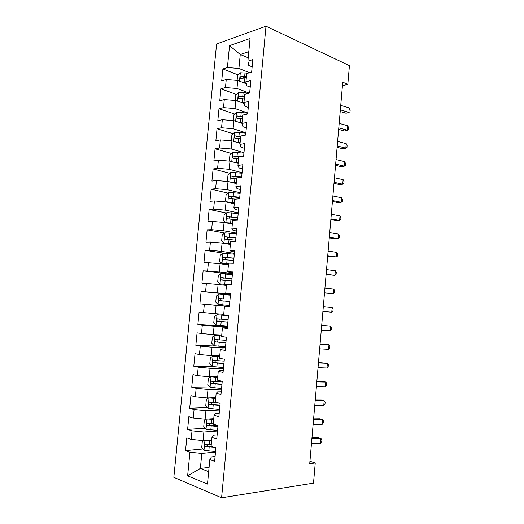 <?xml version="1.0" encoding="UTF-8"?>
<svg xmlns="http://www.w3.org/2000/svg" width="524" height="524" viewBox="0 0 524 524"><rect width="100%" height="100%" fill="white"/><g stroke="black" fill="none" stroke-linecap="round" stroke-linejoin="round"><path stroke-width="0.79" d="M216.595 43.957L173.837 477.331L221.587 497.8L266.002 26.2L216.595 43.957M248.225 57.823L240.254 54.483L229.545 45.627L227.409 67.544L222.883 68.958L221.718 80.86L226.244 79.537L225.464 87.547L220.945 88.805L219.772 100.752L224.292 99.58L223.506 107.623L218.993 108.73L217.82 120.717L222.333 119.701L221.547 127.771L217.034 128.727L215.855 140.76L220.362 139.901L219.576 147.997L215.069 148.796L213.89 160.875L218.39 160.174L217.598 168.302L213.104 168.938L211.912 181.062L216.405 180.518L215.613 188.679L211.12 189.164L209.934 201.334L214.414 200.947L213.615 209.142L209.135 209.462L207.943 221.672L212.417 221.449L211.617 229.676L207.144 229.833L205.945 242.095L210.412 242.029L209.607 250.289L205.139 250.282L203.941 262.589L208.401 262.694L207.589 270.98L203.135 270.81L201.923 283.163L206.377 283.432L205.565 291.75L201.118 291.416L199.906 303.815L204.347 304.248L203.535 312.599L199.094 312.101L197.876 324.546L202.316 325.142L201.498 333.526L197.063 332.864L195.838 345.355L200.273 346.122L199.448 354.532L195.026 353.7L193.795 366.243L198.216 367.18L197.397 375.623L192.976 374.621L191.745 387.216L196.159 388.317L195.334 396.799L190.919 395.62L189.688 408.262L194.09 409.539L193.264 418.047L188.856 416.704L187.618 429.392L192.013 430.839L191.181 439.387L186.786 437.868L185.542 450.601L202.952 448.957M229.545 45.627L250.072 38.475L247.904 61.144L248.776 65.441L252.149 66.823M209.083 467.395L200.371 468.43L187.631 475.844L207.484 484.084L209.829 459.587L214.617 461.362L215.901 447.928L211.1 446.271L211.945 437.409L216.746 438.994L218.023 425.619L213.216 424.152L214.061 415.322L218.868 416.718L220.132 403.395L215.318 402.111L216.163 393.328L220.977 394.533L222.242 381.262L217.421 380.169L218.253 371.411L223.08 372.433L224.338 359.215L219.504 358.305L220.342 349.587L225.176 350.425L226.427 337.26L221.587 336.532L222.418 327.847L227.259 328.502L228.503 315.389L223.663 314.845L224.488 306.199L229.335 306.664L230.58 293.604L225.726 293.243L226.551 284.63L231.405 284.918L232.643 271.91L227.783 271.727L228.602 263.146L233.468 263.258L234.7 250.302L229.826 250.295L230.645 241.747L235.518 241.682L236.743 228.778L231.87 228.949L232.682 220.434L237.562 220.191L238.787 207.34L233.901 207.687L234.713 199.205L239.599 198.786L240.817 185.981L235.924 186.505L236.737 178.055L241.623 177.466L242.841 164.713L237.942 165.407L238.748 156.99L243.647 156.224L244.852 143.524L239.953 144.395L240.752 136.011L245.658 135.074L246.863 122.42L241.95 123.461L242.75 115.11L247.662 114.003L248.861 101.401L243.942 102.606L244.741 94.287L249.66 93.017L250.852 80.46L245.933 81.836L246.719 73.55L251.651 72.109L252.837 59.605L247.904 61.144M187.631 475.844L189.93 452.225L185.542 450.601M342.434 85.654L347.812 84.39L342.742 82.144L309.723 463.675L315.245 462.954L309.933 461.271M211.716 439.826L203.057 440.553L203.882 431.999L217.506 431.003M191.181 439.387L203.057 440.553M192.013 430.839L203.882 431.999M209.829 459.587L211.414 456.895L215.082 456.509M213.733 418.709L205.113 419.2L205.932 410.685L219.504 410.05M193.264 418.047L205.113 419.2M194.09 409.539L205.932 410.685M211.945 437.409L213.491 435.123L217.146 434.835M215.744 397.67L207.163 397.932L207.982 389.45L221.488 389.175M195.334 396.799L207.163 397.932M196.159 388.317L207.982 389.45M214.061 415.322L215.561 413.436L219.196 413.246M217.748 376.71L209.207 376.749L210.019 368.293L223.466 368.385M197.397 375.623L209.207 376.749M198.216 367.18L210.019 368.293M216.163 393.328L217.624 391.828L221.246 391.742M219.746 355.835L211.238 355.639L212.05 347.222L225.438 347.667M199.448 354.532L211.238 355.639M200.273 346.122L212.05 347.222M218.253 371.411L219.674 370.311L223.283 370.324M221.731 335.033L213.261 334.62L214.074 326.229L227.396 327.028M201.498 333.526L213.261 334.62M202.316 325.142L214.074 326.229M220.342 349.587L221.724 348.879L225.307 348.991M223.709 314.315L215.279 313.673L216.084 305.315L229.355 306.468M203.535 312.599L215.279 313.673M204.347 304.248L216.084 305.315M222.418 327.847L227.331 327.736M230.527 294.174L217.29 292.811L218.095 284.486L226.473 285.436M205.565 291.75L217.29 292.811M206.377 283.432L218.095 284.486M224.488 306.199L229.348 306.566M232.466 273.731L219.294 272.022L220.093 263.729L228.431 264.902M207.589 270.98L219.294 272.022M208.401 262.694L220.093 263.729M225.726 293.243L230.553 293.899M234.405 253.374L221.292 251.317L222.084 243.057L230.39 244.446M209.607 250.289L221.292 251.317M210.412 242.029L222.084 243.057M227.783 271.727L229.021 272.395L232.551 272.86M236.337 233.088L223.276 230.691L224.069 222.464L232.335 224.069M211.617 229.676L223.276 230.691M212.417 221.449L224.069 222.464M229.826 250.295L231.032 251.343L234.549 251.9M238.256 212.882L225.255 210.144L226.047 201.943L234.274 203.764M213.615 209.142L225.255 210.144M214.414 200.947L226.047 201.943M231.87 228.949L233.036 230.363L236.534 231.018M240.175 192.747L227.226 189.668L228.019 181.501L236.213 183.538M215.613 188.679L227.226 189.668M216.405 180.518L228.019 181.501M233.901 207.687L235.027 209.476L238.512 210.222M242.081 172.684L229.191 169.278L229.977 161.143L238.138 163.39M217.598 168.302L229.191 169.278M218.39 160.174L229.977 161.143M235.924 186.505L237.018 188.66L240.483 189.498M243.981 152.7L231.149 148.96L231.936 140.851L240.058 143.314M219.576 147.997L231.149 148.96M220.362 139.901L231.936 140.851M237.942 165.407L238.996 167.929L242.442 168.859M245.874 132.788L233.101 128.721L233.881 120.644L241.964 123.31M221.547 127.771L233.101 128.721M222.333 119.701L233.881 120.644M239.953 144.395L240.968 147.27L244.4 148.292M247.76 112.955L235.047 108.553L235.82 100.51L244.112 103.464M223.506 107.623L235.047 108.553M224.292 99.58L235.82 100.51M241.95 123.461L242.933 126.697L246.352 127.81M249.372 93.089L236.979 88.464L237.752 80.447L246.372 83.761M225.464 87.547L236.979 88.464M226.244 79.537L237.752 80.447M243.942 102.606L244.885 106.202L248.291 107.407M249.568 72.718L238.911 68.448L240.254 54.483L248.815 51.68M227.409 67.544L238.911 68.448M245.933 81.836L246.837 85.779L250.223 87.076M221.587 497.8L313.509 483.135L315.245 462.954M347.812 84.39L349.429 65.631L266.002 26.2M215.508 452.035L201.819 453.404L200.371 468.43L208.67 471.685M189.93 452.225L201.819 453.404M222.883 68.958L238.178 74.945M244.04 77.238L246.287 78.122M220.945 88.805L236.448 94.471M244.06 97.248L244.446 97.385M218.993 108.73L234.732 114.062M217.034 128.727L233.029 133.718M215.069 148.796L231.339 153.447M213.104 168.938L229.663 173.241M211.12 189.164L227.999 193.101M209.135 209.462L226.368 213.032M207.144 229.833L224.763 233.023M205.139 250.282L224.357 253.256M203.135 270.81L232.387 274.576M199.906 303.815L229.361 306.383M201.118 291.416L230.501 294.429M197.876 324.546L227.462 326.354M195.838 345.355L217.054 346.095M193.795 366.243L212.03 366.407M191.745 387.216L209.724 386.909M189.688 408.262L207.445 407.502M187.618 429.392L205.192 428.18M340.345 109.857L348.886 112.346L349.272 107.885L340.731 105.363M349.272 107.885L350.163 110.04L350.012 111.815L348.886 112.346L346.076 113.23L340.194 111.527M242.966 82.451L246.169 82.884M237.117 80.395L237.588 75.522L240.365 72.79L248.101 73.144M246.418 76.701L241.066 76.347C239.835 77.388 239.789 78.168 240.935 78.698L246.195 79.072M241.066 76.347L243.241 77.198L246.339 77.578M338.786 127.869L347.36 130.214L347.74 125.74L339.172 123.363M347.74 125.74L348.637 127.836L348.486 129.618L347.36 130.214L344.55 130.993L338.648 129.395M337.22 145.947L345.82 148.141L346.207 143.655L337.613 141.421M346.207 143.655L347.111 145.692L346.96 147.48L345.82 148.141L343.017 148.823L337.102 147.323M240.732 102.259L243.961 102.658M235.184 100.457L235.695 95.198L238.466 92.545L243.129 92.479L248.645 93.279M244.531 96.501L239.121 96.147C237.929 97.189 237.903 97.975 239.036 98.499L244.302 98.885M239.121 96.147L244.453 97.3M238.446 122.144L242.036 122.557M233.246 120.592L233.789 114.939L236.553 112.365L241.223 112.352L247.734 113.256M242.632 116.38L237.169 116.02C236.016 117.062 236.003 117.848 237.13 118.378L242.402 118.771M237.169 116.02L242.56 117.101M335.648 164.084L344.281 166.128L344.668 161.621L336.041 159.545M344.668 161.621L345.578 163.606L345.427 165.394L344.281 166.128L341.478 166.711L335.543 165.309M334.076 182.28L342.729 184.173L343.122 179.653L334.469 177.721M343.122 179.653L344.039 181.579L343.888 183.374L342.729 184.173L339.938 184.651L333.985 183.354M236.088 142.109L240.13 142.528M239.101 143.019L240.071 143.15M231.451 140.812L231.877 134.76L234.641 132.264L239.317 132.297L245.841 133.168M240.719 136.325L235.211 135.965C234.097 137.006 234.097 137.792 235.211 138.323L240.49 138.729M235.211 135.965L240.66 136.974M233.645 162.152L238.217 162.571M236.311 162.885L238.165 163.121M230.226 161.209L229.381 160.632L229.957 154.652L232.722 152.235L243.942 153.152M241.033 156.637L233.252 155.988C232.178 157.03 232.191 157.816 233.285 158.346L238.577 158.759M234.549 158.346L235.42 156.604L239.003 156.951M332.498 200.541L341.183 202.277L341.569 197.744L332.891 195.969M341.569 197.744L342.493 199.611L342.342 201.412L341.183 202.277L338.393 202.657L332.413 201.465M231.084 182.267L236.291 182.693M233.39 182.837L236.245 183.164M229.027 181.756L227.455 180.623L228.038 174.616L230.796 172.278L242.029 173.215M241.669 177.033L231.281 176.084C230.246 177.125 230.272 177.911 231.359 178.442L236.658 178.867M232.663 178.461L233.449 176.64L241.361 177.498M330.913 218.862L339.624 220.447L340.011 215.901L331.306 214.27M340.011 215.901L340.947 217.702L340.79 219.517L339.624 220.447L336.834 220.722L330.841 219.635M228.385 202.461L234.359 202.886M230.488 202.926L234.326 203.279M227.632 202.297L225.523 200.685L226.106 194.659L228.857 192.4L240.116 193.349M239.75 197.188L229.309 196.258C228.307 197.293 228.346 198.079 229.42 198.616L235.499 199.14M230.783 198.648L231.477 196.755L239.71 197.6M329.321 237.241L338.059 238.675L338.452 234.117L329.72 232.643M338.452 234.117L339.395 235.859L339.238 237.673L338.059 238.675L335.281 238.852L329.262 237.863M238.191 213.563L226.918 212.593L224.167 214.774L223.578 220.82L225.942 222.72L232.42 223.159M225.942 222.72L232.394 223.473M237.824 217.408L227.331 216.504C226.361 217.539 226.414 218.325 227.475 218.862L237.595 219.844M228.909 218.921L229.499 216.949L237.791 217.748M327.723 255.686L336.493 256.97L336.886 252.391L328.122 251.068M336.886 252.391L337.836 254.075L337.679 255.895L336.493 256.97L327.683 256.157M236.265 233.848L224.966 232.866L222.215 234.962L221.632 241.033L223.99 243.031L230.481 243.509M223.99 243.031L230.455 243.739M235.898 237.713L225.34 236.828C224.416 237.857 224.475 238.643 225.523 239.18L235.662 240.149M227.043 239.265L227.514 237.208L235.872 237.968M326.125 274.196L334.921 275.323L335.314 270.725L326.524 269.565M335.314 270.725L336.27 272.349L336.113 274.176L334.921 275.323L326.092 274.511M234.326 254.212L223.008 253.216L220.263 255.227L219.674 261.325L222.032 263.415L228.529 263.932M222.032 263.415L228.51 264.089M233.959 258.09L223.348 257.225C222.458 258.253 222.523 259.039 223.565 259.583L233.724 260.539M225.202 259.694L225.523 257.553L233.94 258.267M324.513 292.765L333.343 293.735L333.736 289.124L324.919 288.115M333.736 289.124L334.698 290.682L334.541 292.523L333.343 293.735L324.5 292.929M232.381 274.648L221.049 273.639L218.305 275.572L217.715 281.689L220.06 283.877L231.405 284.899M220.06 283.877L229.951 284.833M232.014 278.539L221.357 277.7C220.493 278.722 220.571 279.508 221.593 280.058L231.778 281.002M223.407 280.202C222.635 279.449 222.674 278.702 223.532 277.969L232.001 278.637M322.902 311.4L331.757 312.212L332.157 307.588L323.308 306.737M332.157 307.588L333.12 309.088L332.963 310.928L331.757 312.212L322.902 311.407M230.429 295.163L219.078 294.134L216.333 295.988L215.744 302.125L218.089 304.418L229.453 305.453M221.796 300.809C220.689 300.193 220.604 299.414 221.528 298.464L219.353 298.254C218.521 299.269 218.606 300.056 219.622 300.612L229.826 301.542M321.284 330.1L330.166 330.749L330.565 326.111L321.697 325.306M321.69 325.417L330.565 326.111L331.541 327.546L331.384 329.393L330.166 330.749M228.477 315.71L217.093 314.714L214.362 316.483L213.766 322.646L216.104 325.031L227.488 326.085M217.093 314.714L228.471 315.756M228.097 319.679L217.342 318.88C216.536 319.895 216.635 320.681 217.637 321.238L227.861 322.155M227.868 322.083L219.969 321.395C218.744 320.858 218.6 320.072 219.523 319.031L217.342 318.88M319.66 348.86L328.574 349.351L328.974 344.694L320.092 343.895M320.066 344.163L328.974 344.694L329.956 346.069L329.799 347.929L328.574 349.351M221.652 335.897L215.109 335.367L212.377 337.05L211.781 343.24L214.113 345.729L225.517 346.796M215.109 335.367L221.639 336.028M226.132 340.364L215.325 339.585C214.552 340.593 214.657 341.379 215.646 341.949L225.896 342.853M225.91 342.696L217.991 342.048C216.779 341.51 216.622 340.724 217.512 339.683L215.325 339.585M318.029 367.691L326.976 368.018L327.376 363.348L318.474 362.543M318.441 362.975L327.376 363.348L328.365 364.658L328.207 366.518L326.976 368.018M219.674 356.589L213.117 356.104L210.386 357.702L209.783 363.911L212.115 366.499L223.538 367.579M213.117 356.104L219.648 356.798M224.154 361.128L213.307 360.368C212.561 361.37 212.672 362.163 213.654 362.739L223.918 363.63M223.938 363.387L216.006 362.772L214.964 361.298M316.398 386.581L325.371 386.745L325.771 382.061L323.026 381.406L316.856 381.256M316.804 381.852L325.771 382.061L326.766 383.306L326.609 385.173L325.371 386.745M217.689 377.359L211.113 376.913L208.388 378.426L207.786 384.662L210.111 387.347L221.554 388.448M211.113 376.913L217.657 377.653M222.169 381.97L211.277 381.23C210.556 382.225 210.681 383.018 211.65 383.601L221.934 384.478M221.966 384.158L214.008 383.575L212.96 382.173M314.754 405.537L323.76 405.537L324.159 400.834L321.422 400.067L315.232 400.035M315.166 400.795L324.159 400.834L325.168 402.019L325.004 403.893L323.76 405.537M208.965 397.88L206.384 399.229L205.775 405.484L208.1 408.281L219.563 409.395M211.506 397.801L215.692 398.207M209.351 397.867L215.659 398.587M217.624 402.727L209.246 402.17C208.545 403.166 208.676 403.958 209.633 404.548L219.942 405.412M219.982 405.006L212.01 404.456L210.949 403.12M313.11 424.558L322.142 424.394L322.548 419.678L319.81 418.8L313.601 418.879M313.522 419.796L322.548 419.678L323.557 420.798L323.4 422.678L322.142 424.394M206.371 419.128L204.367 420.117L203.764 426.392L206.076 429.294L217.565 430.427M210.478 418.892L213.694 419.135M208.133 419.03L213.648 419.6M213.268 423.602L207.209 423.189C206.535 424.178 206.666 424.971 207.615 425.573L217.945 426.425M217.991 425.933L210 425.416L208.938 424.139M311.459 443.645L320.518 443.317L320.924 438.581L318.192 437.592L311.963 437.782M311.872 438.87L320.924 438.581L321.946 439.636L321.782 441.529L320.518 443.317M203.581 440.507L202.349 441.077L201.74 447.378L204.046 450.385L215.554 451.531M209.462 440.016L211.683 440.14M206.77 440.239L211.631 440.691M211.251 444.706L205.159 444.286C204.504 445.269 204.648 446.068 205.585 446.684L214.46 447.431M212.469 446.743L207.982 446.461L206.928 445.236M240.293 72.862L239.501 81.115M244.439 78.816L244.079 82.576M245.022 72.685L244.662 76.439M243.378 77.192L241.164 76.327M238.394 92.61L237.575 101.132M242.54 98.63L242.18 102.409M243.129 92.479L242.769 96.252M241.485 96.927L239.265 96.121M236.488 112.431L235.643 121.221M240.634 118.522L240.274 122.315M241.223 112.352L240.863 116.132M239.586 116.741L237.359 115.987M234.575 132.323L233.704 141.388M238.721 138.493L238.361 142.292M239.317 132.297L238.951 136.089M237.68 136.62L235.44 135.926M232.649 152.294L231.752 161.628M236.802 158.53L236.442 162.348M237.398 152.314L237.038 156.126M235.767 156.578L233.521 155.936M230.724 172.337L229.8 181.946M234.876 178.645L234.51 182.476M235.479 172.403L235.112 176.228M233.848 176.608L231.588 176.025M228.792 192.459L227.842 202.343M232.944 198.838L232.577 202.683M233.547 192.57L233.18 196.408M231.922 196.71L229.65 196.186M226.846 212.652L225.883 222.674M231.005 219.104L230.639 222.962M231.608 212.816L231.241 216.667M229.984 216.89L227.704 216.425M224.894 232.918L223.931 242.979M229.06 239.448L228.687 243.319M229.663 233.134L229.289 236.999M228.045 237.143L225.759 236.737M222.942 253.262L221.966 263.362M227.102 259.865L226.728 263.755M227.711 253.524L227.337 257.408M226.099 257.474L223.794 257.127M220.977 273.685L220.001 283.825M225.143 280.36L224.77 284.263M225.752 274L225.379 277.897M224.141 277.884L221.829 277.596M219.006 294.187L218.023 304.359M223.172 300.933L222.798 304.85M223.781 294.547L223.407 298.457M222.176 298.366L219.857 298.143M217.028 314.76L216.045 324.972M221.194 321.585L220.82 325.515M221.809 315.173L221.429 319.103M219.969 321.395L217.637 321.238M215.043 335.412L214.054 345.663M219.209 342.31L218.829 346.259M219.825 335.877L219.451 339.821M217.991 342.048L215.646 341.949M213.045 356.143L212.056 366.433M217.218 363.119L216.838 367.082M217.833 356.661L217.46 360.617M216.006 362.772L213.654 362.739M211.048 376.953L210.052 387.282M215.22 384.007L214.84 387.983M215.842 377.522L215.456 381.492M214.008 383.575L211.65 383.601M209.03 397.873L208.041 408.209M213.209 404.973L212.829 408.962M213.831 398.463L213.451 402.452M212.01 404.456L209.633 404.548M206.993 419.095L206.017 429.221M211.198 426.019L210.812 430.027M211.82 419.482L211.441 423.49M210 425.416L207.615 425.573M204.943 440.396L203.987 450.306M209.174 447.142L208.788 451.164M209.803 440.586L209.417 444.607M207.982 446.461L205.585 446.684M235.42 156.604L233.252 155.988M233.449 176.64L231.281 176.084M231.477 196.755L229.309 196.258M229.499 216.943L227.331 216.504M227.514 237.208L225.34 236.828M225.523 257.553L223.348 257.225M223.532 277.969L221.357 277.7M221.528 298.464L219.353 298.254M215.148 360.401L213.307 360.368M212.705 381.217L211.277 381.23M210.445 402.124L209.246 402.17M208.257 423.123L207.209 423.189M206.109 444.201L205.159 444.286"/></g></svg>
